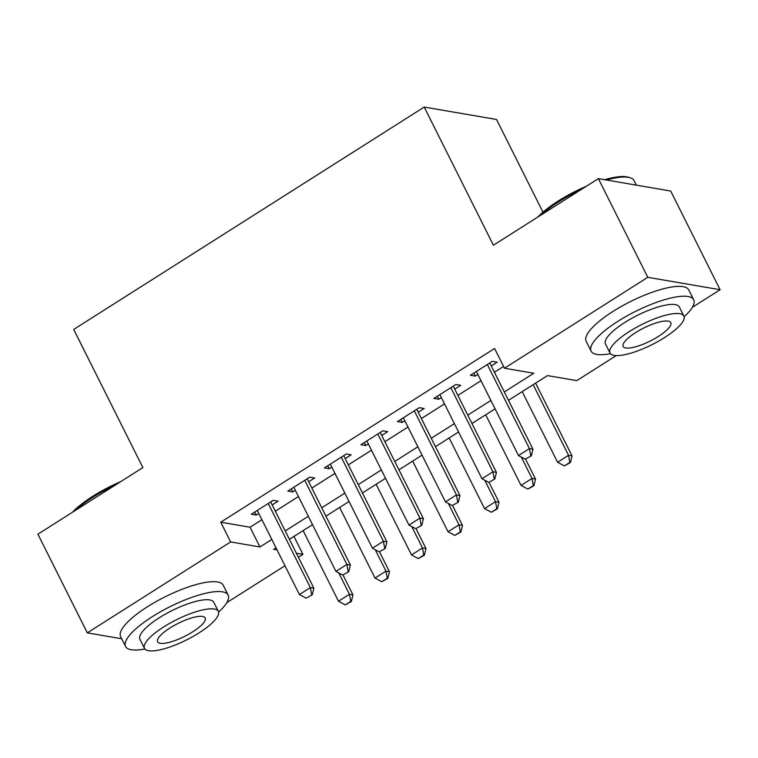 <?xml version="1.0" encoding="UTF-8"?>
<svg xmlns="http://www.w3.org/2000/svg" width="758" height="758" viewBox="0 0 758 758"><rect width="100%" height="100%" fill="white"/><g stroke="black" fill="none" stroke-linecap="round" stroke-linejoin="round"><path stroke-width="1.14" d="M542.955 212.193L496.528 119.47L424.215 107.067L73.697 329.436L142.874 467.582L37.9 534.182L87.312 632.864L230.631 541.942L259.947 546.973L271.819 539.44M424.215 107.067L493.401 245.222L598.375 178.632L670.688 191.035L720.1 289.717L692.348 307.322M616.245 355.597L576.791 380.63L547.475 375.598L508.485 400.338M293.962 536.418L302.935 554.354L298.377 557.244M284.989 565.733L226.803 602.648M272.188 504.932L278.139 501.161L273.25 500.318L251.343 514.218L256.232 515.052L258.791 513.431M308.705 481.766L314.655 477.995L309.766 477.152L287.86 491.051L292.749 491.895L295.307 490.265M345.212 458.609L351.162 454.828L346.283 453.995L324.377 467.894L329.256 468.728L331.824 467.108M381.729 435.443L387.679 431.672L382.79 430.828L360.884 444.728L365.773 445.562L368.331 443.942M418.236 412.286L424.196 408.505L419.307 407.671L397.4 421.562L402.28 422.405L404.848 420.775M454.753 389.119L460.703 385.339L455.823 384.505L433.908 398.405L438.797 399.239L441.355 397.618M504.288 391.971L533.793 373.258L504.477 368.227L494.595 348.49L220.749 522.205L250.064 527.236L261.936 519.704M275.334 511.205L298.453 496.537M311.841 488.048L334.96 473.38M348.358 464.881L371.477 450.214M384.875 441.715L407.994 427.057M421.382 418.558L444.501 403.891M457.898 395.392L481.017 380.724M494.405 372.235L503.577 366.417M491.269 365.953L497.22 362.182L492.33 361.339L470.424 375.238L475.313 376.082L477.872 374.452M598.375 178.632L647.796 277.314L720.1 289.717M121.716 638.757L87.312 632.864M220.749 522.205L230.631 541.942M504.477 368.227L647.796 277.314M285.216 530.941L308.335 516.274M321.724 507.784L344.843 493.117M358.24 484.618L381.359 469.951M394.757 461.451L417.876 446.794M431.264 438.295L454.383 423.627M467.781 415.128L490.9 400.461M276.007 547.807L273.619 549.323L277.058 549.91M296.369 553.226L302.935 554.354M495.088 408.827L471.969 423.495M458.571 431.994L435.452 446.661M422.064 455.16L398.945 469.827M385.547 478.317L362.428 492.984M349.04 501.483L325.921 516.151M312.523 524.65L289.404 539.308M250.064 527.236L259.947 546.973M473.816 373.088L475.313 376.082M437.3 396.254L438.797 399.239M400.793 419.411L402.28 422.405M364.276 442.577L365.773 445.562M327.759 465.744L329.256 468.728M291.252 488.901L292.749 491.895M254.735 512.067L256.232 515.052M525.266 459.206L531.33 455.833L525.266 459.206L518.491 455.567L476.375 371.467M487.328 364.513L529.444 448.613L532.959 449.219L531.33 455.833M489.772 362.968L532.959 449.219M518.491 455.567L529.444 448.613L530.742 455.738M522.205 391.63L557.575 462.266L568.528 455.321L533.158 384.685M569.827 462.437L564.35 465.914L570.414 462.541L569.827 462.437L568.528 455.321L572.044 455.928L535.593 383.131M557.575 462.266L564.35 465.914M570.414 462.541L572.044 455.928M537.915 216.987A55.988 15.293 -26.6 0 1 558.276 200.984A55.988 15.293 -26.6 0 1 586.294 186.297M604.562 179.693A55.988 15.293 -26.6 0 1 628.174 177.154L629.907 177.656A57.362 15.662 153.4 0 0 606.495 180.025M636.284 185.132L634.001 180.575A57.362 15.662 153.4 0 0 629.907 177.656M580.77 189.803A57.362 15.662 153.4 0 0 558.286 202.064A57.362 15.662 153.4 0 0 540.748 215.187M684.133 316.759A57.362 15.662 153.4 0 0 693.703 299.78A57.362 15.662 153.4 0 0 617.978 321.278A57.362 15.662 153.4 0 0 591.117 351.153A57.362 15.662 153.4 0 0 610.436 353.664M693.703 299.78L688.757 289.916A57.362 15.662 153.4 0 0 613.042 311.405A57.362 15.662 153.4 0 0 586.18 341.28L591.117 351.153M610.029 353.038L605.481 343.961A41.302 11.275 -26.6 0 1 624.819 322.453A41.302 11.275 -26.6 0 1 679.339 306.971L683.887 316.048A41.302 11.275 153.4 0 0 629.367 331.53A41.302 11.275 153.4 0 0 610.029 353.038A41.302 11.275 153.4 0 0 664.548 337.566A41.302 11.275 153.4 0 0 683.887 316.048M635.621 332.601A26.615 7.267 153.4 0 0 623.161 346.463A26.615 7.267 153.4 0 0 658.295 336.486A26.615 7.267 153.4 0 0 670.754 322.624A26.615 7.267 153.4 0 0 635.621 332.601M72.37 512.313A55.988 15.293 -26.6 0 1 92.741 496.31A55.988 15.293 -26.6 0 1 120.749 481.624M115.225 485.129A57.362 15.662 153.4 0 0 92.741 497.39A57.362 15.662 153.4 0 0 75.213 510.513M218.598 612.085A57.362 15.662 153.4 0 0 228.158 595.106A57.362 15.662 153.4 0 0 152.434 616.605A57.362 15.662 153.4 0 0 125.572 646.479A57.362 15.662 153.4 0 0 144.901 648.99M228.158 595.106L223.212 585.242A57.362 15.662 153.4 0 0 147.497 606.732A57.362 15.662 153.4 0 0 120.636 636.606L125.572 646.479M144.484 648.365L139.936 639.288A41.302 11.275 -26.6 0 1 159.275 617.77A41.302 11.275 -26.6 0 1 213.794 602.297L218.342 611.374A41.302 11.275 153.4 0 0 163.823 626.857A41.302 11.275 153.4 0 0 144.484 648.365A41.302 11.275 153.4 0 0 199.003 632.892A41.302 11.275 153.4 0 0 218.342 611.374M170.076 627.927A26.615 7.267 153.4 0 0 157.617 641.789A26.615 7.267 153.4 0 0 192.75 631.812A26.615 7.267 153.4 0 0 205.21 617.95A26.615 7.267 153.4 0 0 170.076 627.927M488.749 482.372L494.813 478.999L488.749 482.372L481.974 478.724L439.867 394.624M450.821 387.679L492.927 471.779L496.452 472.386L494.813 478.999M453.256 386.135L496.452 472.386M481.974 478.724L492.927 471.779L494.225 478.895M452.242 505.539L458.306 502.166L452.242 505.539L445.467 501.891L403.351 417.791M414.304 410.845L456.42 494.946L459.935 495.543L458.306 502.166M416.748 409.292L459.935 495.543M445.467 501.891L456.42 494.946L457.718 502.061M415.725 528.696L421.789 525.322L415.725 528.696L408.95 525.057L366.834 440.957M377.787 434.002L419.904 518.102L423.419 518.709L421.789 525.322M380.232 432.458L423.419 518.709M408.95 525.057L419.904 518.102L421.202 525.228M379.208 551.862L385.272 548.489L379.208 551.862L372.434 548.214L330.327 464.114M341.28 457.169L383.396 541.269L386.912 541.866L385.272 548.489M343.715 455.615L386.912 541.866M372.434 548.214L383.396 541.269L384.685 548.385M485.689 414.797L521.059 485.433L532.012 478.488L521.296 457.074M533.31 485.603L527.833 489.081L533.897 485.707L533.31 485.603L532.012 478.488L535.536 479.084L525.607 459.272M521.059 485.433L527.833 489.081M533.897 485.707L535.536 479.084M449.172 437.953L484.551 508.599L495.505 501.644L484.779 480.24M496.803 508.77L491.326 512.237L497.39 508.864L496.803 508.77L495.505 501.644L499.02 502.251L489.1 482.429M484.551 508.599L491.326 512.237M497.39 508.864L499.02 502.251M412.665 461.12L448.035 531.756L458.988 524.811L448.272 503.397M460.286 531.927L454.809 535.404L460.873 532.031L460.286 531.927L458.988 524.811L462.503 525.417L452.583 505.595M448.035 531.756L454.809 535.404M460.873 532.031L462.503 525.417M376.148 484.286L411.528 554.922L422.481 547.968L411.755 526.564M423.769 555.093L418.293 558.57L424.357 555.197L423.769 555.093L422.481 547.968L425.996 548.574L416.066 528.762M411.528 554.922L418.293 558.57M424.357 555.197L425.996 548.574M342.701 575.028L348.765 571.646L342.701 575.028L335.927 571.38L293.81 487.28M304.763 480.326L346.88 564.426L350.395 565.032L348.765 571.646M307.208 478.781L350.395 565.032M335.927 571.38L346.88 564.426L348.178 571.551M339.641 507.443L375.011 578.079L385.964 571.134L375.238 549.721M387.262 578.259L381.786 581.727L387.85 578.354L387.262 578.259L385.964 571.134L389.479 571.74L379.559 551.919M375.011 578.079L381.786 581.727M387.85 578.354L389.479 571.74M306.185 598.185L312.249 594.812L306.185 598.185L299.41 594.537L257.294 510.437M268.247 503.492L310.363 587.592L313.888 588.199L312.249 594.812M270.691 501.948L313.888 588.199M299.41 594.537L310.363 587.592L311.661 594.708M303.124 530.609L338.494 601.246L349.447 594.3L338.731 572.887M350.746 601.416L345.269 604.893L351.333 601.52L350.746 601.416L349.447 594.3L352.972 594.897L343.042 575.085M338.494 601.246L345.269 604.893M351.333 601.52L352.972 594.897"/></g></svg>
